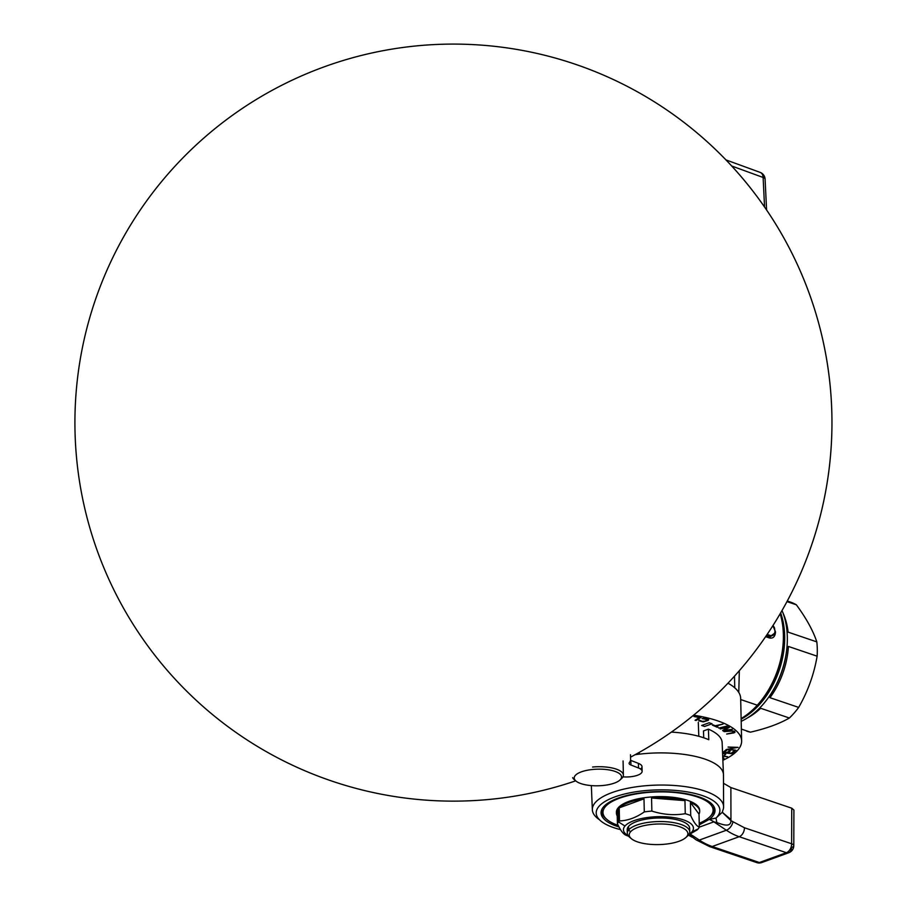 <?xml version="1.0" encoding="UTF-8"?>
<svg xmlns="http://www.w3.org/2000/svg" width="908" height="908" viewBox="0 0 908 908"><rect width="100%" height="100%" fill="white"/><g stroke="black" fill="none" stroke-linecap="round" stroke-linejoin="round"><path stroke-width="1.36" d="M738.783 692.441L739.328 670.706L738.783 692.441M770.495 635.566L767.146 634.431L770.495 635.566C773.23 636.088 774.717 634.59 774.944 631.049L775.16 632.853L770.234 636.395A1.135 0.76 -71.3 0 0 770.495 635.566C773.23 636.088 774.717 634.59 774.944 631.049L775.114 633.08L770.234 636.395L766.647 635.18L770.234 636.395A1.135 0.76 -71.3 0 0 770.495 635.566M772.89 625.669L775.273 631.355L772.89 625.669M775.262 631.276L773.048 625.419L774.49 627.814L775.16 632.853M734.481 676.176L734.515 677.504M775.523 631.911L775.523 631.911C775.171 636.644 773.139 638.665 769.439 637.972L765.626 636.667M775.023 633.489L769.712 637.166A1.135 0.76 -71.3 0 0 769.439 637.972A1.135 0.76 -71.3 0 1 769.712 637.166L775.08 633.262M769.712 637.166L766.114 635.952L769.712 637.166M757.283 705.187L740.69 699.557L757.283 705.187A73.809 49.781 108.7 0 1 741.121 718.58A73.809 49.781 108.7 0 0 757.283 705.187A73.809 49.781 108.7 0 0 780.176 613.729A73.809 49.781 108.7 0 1 783.332 639.936A73.809 49.781 108.7 0 1 764.059 696.776A73.809 49.781 108.7 0 1 757.283 705.187M783.332 639.936L783.309 640.73A71.914 48.51 108.7 0 1 764.525 696.13L764.059 696.776M780.653 612.911A71.914 48.51 108.7 0 1 741.144 719.136A71.914 48.51 108.7 0 0 780.653 612.911M782.015 610.539A71.914 48.51 108.7 0 1 741.189 721.327A71.914 48.51 108.7 0 0 768.486 697.469A71.914 48.51 108.7 0 0 787.281 642.081A71.914 48.51 108.7 0 0 782.015 610.539M787.281 642.081L787.247 642.887A70.029 47.227 108.7 0 1 768.962 696.822L768.486 697.469M787.247 642.819A70.029 47.227 108.7 0 1 768.917 696.879M746.705 731.144A68.134 45.956 108.7 0 1 746.512 731.076L746.705 731.144A68.134 45.956 108.7 0 0 750.451 732.166L741.359 729.079L750.451 732.166C766.477 728.477 779.45 723.755 789.37 718.012A68.134 45.956 108.7 0 0 798.677 707.411C807.87 691.374 814.022 674.292 817.132 656.189A68.134 45.956 108.7 0 0 816.814 641.877C813.035 630.549 806.213 618.189 796.35 604.796C806.213 618.189 813.035 630.549 816.814 641.877L788.11 632.138A68.134 45.956 108.7 0 0 782.968 612.911A68.134 45.956 108.7 0 1 788.11 632.138L816.814 641.877A68.134 45.956 108.7 0 1 817.132 656.189L788.428 646.451A68.134 45.956 108.7 0 1 769.973 697.685L798.677 707.411C807.87 691.374 814.022 674.292 817.132 656.189L788.428 646.451A68.134 45.956 108.7 0 1 769.973 697.685L798.677 707.411A68.134 45.956 108.7 0 1 789.37 718.012L760.677 708.274A68.134 45.956 108.7 0 1 747.318 718.001A68.134 45.956 108.7 0 0 760.677 708.274L789.37 718.012C779.45 723.755 766.477 728.477 750.451 732.166A68.134 45.956 108.7 0 1 746.648 731.133M790.278 602.038A68.134 45.956 108.7 0 1 790.471 602.095A68.134 45.956 108.7 0 1 790.664 602.163L787.281 601.017L790.664 602.163A68.134 45.956 -71.3 0 1 796.35 604.796L786.964 601.618L796.35 604.796A68.134 45.956 -71.3 0 0 790.664 602.163A68.134 45.956 108.7 0 0 790.414 602.083M723.472 774.853A66.239 23.256 -1.3 0 0 639.3 754.162L639.266 752.38L639.3 754.162A66.239 23.256 178.7 0 0 635.044 754.73A66.239 23.256 178.7 0 1 639.3 754.162A66.239 23.256 -1.3 0 1 723.46 774.547A66.239 23.256 -1.3 0 1 723.472 774.853L723.597 806.792A65.648 23.052 178.7 0 0 657.449 785.091A65.648 23.052 178.7 0 0 592.345 809.777A65.648 23.052 178.7 0 0 599.462 819.742A65.648 23.052 178.7 0 1 592.345 809.777A65.648 23.052 178.7 0 1 657.449 785.091A65.648 23.052 178.7 0 1 723.597 806.792A65.648 23.052 178.7 0 1 722.734 810.572A65.648 23.052 178.7 0 0 723.597 806.792M788.791 852.726L761.789 862.543A7.57 4.915 -110 0 1 761.789 862.543A7.57 4.915 -110 0 1 759.372 862.521L786.373 852.703L739.191 836.699L712.19 846.517A75.716 48.726 68.9 0 1 699.319 840.082A7.57 4.29 123.6 0 1 696.254 839.945A7.57 4.29 123.6 0 0 699.319 840.082L690.239 834.066L699.319 840.082L726.366 830.241A75.716 49.6 71.1 0 0 739.191 836.699A7.57 5.107 -71.3 0 0 744.447 827.767L730.951 820.65L730.883 787.554L791.753 808.199L791.617 843.77A7.57 5.107 108.7 0 1 786.373 852.703A7.57 4.915 70 0 0 788.791 852.726A7.57 7.57 0 0 0 793.785 845.643A7.57 2.656 -179.8 0 0 791.617 843.77A7.57 5.107 108.7 0 1 786.373 852.703A7.57 4.915 70 0 0 788.791 852.726A7.57 4.915 70 0 0 791.504 847.527A7.57 2.656 -179.8 0 0 793.785 845.643A7.57 2.656 -179.8 0 0 791.617 843.77L744.447 827.767L730.951 820.65L730.883 787.554L723.506 783.298L730.883 787.554L791.753 808.199L793.91 810.027M703.473 730.94L703.734 737.784L703.473 730.94L708.41 729.147L708.796 739.725A65.841 23.12 -1.3 0 0 671.398 732.086A65.841 23.12 -1.3 0 1 708.796 739.725L708.41 729.147A65.648 23.052 -1.3 0 1 722.144 742.653L723.46 774.547M793.785 845.643L793.91 810.015L791.753 808.199L791.617 843.77L744.447 827.767A7.57 5.107 -71.3 0 1 739.191 836.699A75.716 49.6 71.1 0 1 726.366 830.241L713.87 821.842L716.855 822.625C720.861 823.828 730.94 828.448 730.951 820.65C730.94 828.448 720.861 823.828 716.855 822.625L715.992 818.063L709.193 819.425A30.282 19.67 -110 0 1 713.87 821.842L716.855 822.625L715.992 818.063L709.193 819.425A30.282 19.67 -110 0 1 713.87 821.842L726.366 830.241A7.57 4.336 123.9 0 0 732.904 821.956A7.57 4.336 123.9 0 1 726.366 830.241L699.319 840.082A75.716 48.726 68.9 0 0 712.19 846.517L759.372 862.521A7.57 5.107 108.7 0 1 756.773 862.6A7.57 7.57 0 0 0 761.789 862.543A7.57 4.915 -110 0 1 759.372 862.521L786.373 852.703L739.191 836.699L712.19 846.517A7.57 5.107 108.7 0 1 709.602 846.596L696.254 839.945L689.081 834.634L692.055 837.165L688.4 835.11A31.224 10.964 178.7 0 0 667.641 821.854A31.224 10.964 178.7 0 0 628.665 829.912A31.224 10.964 178.7 0 0 627.303 833.226A31.224 10.964 178.7 0 0 629.698 837.301L631.457 838.765A29.34 10.306 -1.3 0 1 630.515 831.841A29.34 10.306 -1.3 0 1 667.13 824.271A29.34 10.306 -1.3 0 1 686.607 836.745L688.378 835.133A31.224 10.964 178.7 0 0 689.74 831.807A31.224 10.964 178.7 0 0 663.01 821.581A31.224 10.964 178.7 0 0 628.665 829.912A31.224 10.964 178.7 0 0 629.675 837.29M709.193 819.425L699.274 824.85L709.193 819.425M713.87 821.842L699.319 827.131L713.87 821.842M709.863 818.903A56.988 20.01 178.7 0 0 701.317 797.735A56.988 20.01 178.7 0 0 642.603 792.661A56.988 20.01 178.7 0 0 602.708 807.95A56.988 20.01 178.7 0 0 619.018 826.972A56.988 20.01 178.7 0 1 601.073 812.774L601.073 812.774A56.988 20.01 178.7 0 1 642.603 792.661A56.988 20.01 178.7 0 1 715.016 810.197A56.988 20.01 178.7 0 1 709.863 818.903M722.303 812.24L715.992 818.063A61.858 21.724 178.7 0 0 685.268 791.56A61.858 21.724 178.7 0 0 605.454 801.231A61.858 21.724 178.7 0 0 620.505 829.628A61.858 21.724 178.7 0 1 605.454 801.231A61.858 21.724 178.7 0 1 685.268 791.56A61.858 21.724 178.7 0 1 715.992 818.063L722.314 812.206L722.734 810.696M730.963 819.572L722.337 812.342L730.963 819.572M722.269 812.297L730.951 820.65L722.348 812.149M712.19 846.517L759.372 862.521A7.57 5.107 108.7 0 1 756.773 862.6A7.57 5.107 108.7 0 1 754.764 860.954M709.602 846.596A7.57 5.107 108.7 0 1 709.511 846.562A7.57 5.107 108.7 0 0 709.602 846.596L756.773 862.6M698.797 736.286L698.297 722.314L698.797 736.286M740.667 698.434A85.17 29.907 -1.3 0 0 727.978 683.202A85.17 29.907 -1.3 0 1 740.667 698.422L741.632 740.939A85.17 29.907 178.7 0 0 693.576 715.209A85.17 29.907 178.7 0 1 722.87 760.28A85.17 29.907 178.7 0 0 741.632 740.939M704.585 726.468A65.297 22.927 178.7 0 0 701.668 725.481L709.137 722.768L712.042 723.755L704.585 726.468M722.757 757.431L723.971 758.35L722.836 759.281M699.41 717.524L693.973 716.537L701.135 717.32L696.152 720.475L695.063 720.282L699.41 717.524M704.075 718.239L708.161 719.057L708.717 719.76L708.058 720.441L703.28 721.894L698.785 720.782L699.115 720.021L702.168 721.338L705.119 721.134L707.457 719.635L702.088 718.591L704.075 718.239M713.177 724.879L715.198 725.764L723.086 724.051L715.958 726.105L717.99 727.002L717.138 727.24L712.326 725.117L713.177 724.879M733.755 731.769L731.632 731.065L724.107 731.621L731.405 730.634L734.674 731.315L734.992 732.291L733.812 732.926L726.65 734.05L733.187 732.552L733.755 731.769M718.648 728.091L727.115 726.037L718.648 728.091M720.192 728.931L728.534 726.763L729.396 727.331L724.016 730.475L732.37 729.294L723.46 731.088L722.598 730.52L727.773 727.41L720.192 728.931M728.046 747.068L738.056 747.341L727.785 749.168L735.934 750.224L726.23 749.52L736.297 747.67L728.046 747.068M731.394 753.175L733.766 751.086L734.947 751.234L732.098 753.731L722.825 752.584L725.674 750.087L726.854 750.235L724.482 752.312L727.047 752.63L729.101 750.825L730.293 750.973L728.227 752.777L731.394 753.175M722.598 753.515L725.764 754.128L723.721 756.035L727.614 756.739L722.711 756.364M760.11 172.372A7.57 5.278 110.1 0 1 760.132 172.384A7.57 5.278 110.1 0 1 763.117 177.469A7.57 2.656 -2.8 0 1 765.092 179.126A7.57 2.656 -2.8 0 1 765.092 179.137M763.117 177.469A7.57 2.656 -2.8 0 1 765.092 179.126A7.57 7.57 0 0 0 760.132 172.384A7.57 5.278 110.1 0 1 763.117 177.469L731.689 165.994L763.117 177.469L764.559 207.001L763.117 177.469M621.594 778.531A25.549 8.966 178.7 0 0 623.387 775.126A25.549 8.966 178.7 0 0 592.606 767.022A25.549 8.966 178.7 0 1 617.372 769.53A25.549 8.966 178.7 0 1 621.594 778.531L619.88 780.097A23.653 8.308 178.7 0 0 615.965 771.755A23.653 8.308 178.7 0 0 593.038 769.439A23.653 8.308 178.7 0 0 574.73 779.643A23.653 8.308 178.7 0 0 602.742 785.511A23.653 8.308 178.7 0 0 619.88 780.097M572.63 777.645A25.549 8.966 178.7 0 0 574.265 779.62L576.024 781.084A23.653 8.308 178.7 0 0 602.742 785.511A23.653 8.308 178.7 0 0 621.038 775.307A23.653 8.308 178.7 0 0 593.038 769.439M642.115 771.312A15.141 5.312 178.7 0 1 622.945 776.862A15.141 5.312 178.7 0 0 639.743 774.263A15.141 5.312 178.7 0 0 638.483 767.975L630.924 765.013L630.81 760.405L638.381 763.367A15.141 5.312 -1.3 0 1 642.013 766.704L642.115 771.312A15.141 5.312 178.7 0 0 638.483 767.975L638.381 763.367A15.141 5.312 -1.3 0 1 640.56 769.042M638.483 767.975L638.381 763.367L630.81 760.405A7.57 2.656 -1.3 0 1 630.515 760.28A7.57 2.656 -1.3 0 0 630.81 760.405L630.924 765.013A7.57 2.656 178.7 0 1 629.108 763.344L629.108 763.333A7.57 2.656 178.7 0 1 629.38 762.606A7.57 2.656 178.7 0 0 630.924 765.013L638.483 767.975M629.38 762.606A33.119 11.634 178.7 0 0 630.606 759.36L630.492 754.752M626.951 835.621A41.632 14.619 178.7 0 1 626.009 835.246C623.194 834.077 620.323 830.207 617.395 823.613A41.632 14.619 178.7 0 1 618.552 821.922L618.223 807.78L618.552 821.922A41.632 14.619 178.7 0 1 619.494 820.923C627.825 820.639 636.088 817.631 644.294 811.911L643.999 798.836L619.199 807.859L619.494 820.923C627.825 820.639 636.088 817.631 644.294 811.911A41.632 14.619 178.7 0 1 651.853 811.082C663.044 814.669 674.179 815.543 685.256 813.704L684.961 800.629A41.632 14.619 178.7 0 0 651.558 798.007L651.853 811.082C663.044 814.669 674.179 815.543 685.256 813.704A41.632 14.619 178.7 0 1 690.716 815.554C693.644 822.149 696.515 826.019 699.319 827.188L699.024 814.113L690.42 802.479L690.716 815.554C693.644 822.149 696.515 826.019 699.319 827.188A41.632 14.619 178.7 0 1 698.173 828.879L691.919 831.898L698.173 828.879A41.632 14.619 178.7 0 1 697.219 829.867L688.593 834.872L697.219 829.867A41.632 14.619 178.7 0 0 698.173 828.879A41.632 14.619 178.7 0 0 699.319 827.188L699.024 814.113A41.632 14.619 178.7 0 0 699.693 811.377A41.632 14.619 178.7 0 0 690.42 802.479L690.716 815.554A41.632 14.619 178.7 0 0 685.256 813.704L684.961 800.629A41.632 14.619 178.7 0 0 651.558 798.007L651.853 811.082A41.632 14.619 178.7 0 0 644.294 811.911L643.999 798.836A41.632 14.619 178.7 0 0 619.199 807.859L619.494 820.923A41.632 14.619 178.7 0 0 618.552 821.922L624.965 826.053A35.015 12.292 -1.3 0 0 628.245 835.791A35.015 12.292 -1.3 0 1 624.965 826.053A35.015 12.292 -1.3 0 1 668.663 817.007A35.015 12.292 -1.3 0 1 691.919 831.898A35.015 12.292 -1.3 0 1 688.922 834.418A35.015 12.292 -1.3 0 0 691.919 831.898A35.015 12.292 -1.3 0 0 668.663 817.007A35.015 12.292 -1.3 0 0 624.965 826.053L618.552 821.922A41.632 14.619 178.7 0 0 617.395 823.613L617.1 810.538A41.632 14.619 178.7 0 0 616.441 813.273A41.632 14.619 178.7 0 0 617.224 815.963A41.632 14.619 178.7 0 1 617.1 810.538L617.395 823.613C620.323 830.207 623.194 834.077 626.009 835.246A41.632 14.619 178.7 0 0 626.929 835.61L628.608 836.257M616.441 813.273L616.418 812.206A41.632 14.619 -1.3 0 1 618.223 807.78A41.632 14.619 -1.3 0 1 664.02 796.668A41.632 14.619 -1.3 0 1 699.671 810.311L699.693 811.377M684.961 800.629L651.558 798.007L684.961 800.629M643.999 798.836A41.632 14.619 178.7 0 0 619.199 807.859L643.999 798.836M699.024 814.113A41.632 14.619 178.7 0 0 690.42 802.479L699.024 814.113M605.375 806.656A55.07 19.34 178.7 0 0 618.235 825.417A55.07 19.34 178.7 0 1 607.157 819.663A55.07 19.34 178.7 0 1 605.375 806.656L604.546 805.793L605.375 806.656A55.07 19.34 178.7 0 1 674.122 792.446A55.07 19.34 178.7 0 1 710.703 815.861A55.07 19.34 178.7 0 0 674.122 792.446A55.07 19.34 178.7 0 0 605.375 806.656M709.25 817.348A55.07 19.34 178.7 0 0 710.703 815.861L711.759 814.896A56.205 19.738 178.7 0 1 710.283 816.417L709.25 817.348A55.07 19.34 178.7 0 1 699.239 823.272A55.07 19.34 178.7 0 0 710.703 815.861L711.759 814.896A56.205 19.738 178.7 0 0 713.45 805.85M602.447 808.358A56.205 19.738 178.7 0 0 606.09 818.778L607.157 819.663M627.303 833.226L627.224 829.685A31.224 10.964 -1.3 0 1 628.586 826.371L628.665 829.912L630.515 831.841A29.34 10.306 -1.3 0 1 667.13 824.271A29.34 10.306 -1.3 0 1 686.607 836.745A29.34 10.306 -1.3 0 1 685.835 837.539A29.34 10.306 -1.3 0 1 658.799 844.588A29.34 10.306 -1.3 0 1 631.457 838.765M687.549 835.984A31.224 10.964 178.7 0 0 688.378 835.133A31.224 10.964 178.7 0 1 687.56 835.973L685.835 837.539M689.74 831.807L689.66 828.266A31.224 10.964 -1.3 0 0 662.931 818.029A31.224 10.964 -1.3 0 0 628.586 826.371L628.665 829.912L630.515 831.841A29.34 10.306 -1.3 0 0 649.992 844.315A29.34 10.306 -1.3 0 0 686.607 836.745L688.378 835.133M734.754 687.821L734.504 676.948M787.281 601.017L790.471 602.095M591.346 785.59L592.345 809.777M765.092 179.126L766.59 209.975M725.946 159.899L760.132 172.384M623.387 775.126L623.07 760.949M498.095 798.495A378.522 378.522 0 0 0 575.729 780.835A378.522 378.522 0 0 1 84.342 506.55A378.522 378.522 0 0 1 408.793 46.739A378.522 378.522 0 0 1 630.549 757.147A378.522 378.522 0 0 0 692.384 129.038A378.522 378.522 0 0 0 89.915 317.108A378.522 378.522 0 0 0 498.095 798.495"/></g></svg>
